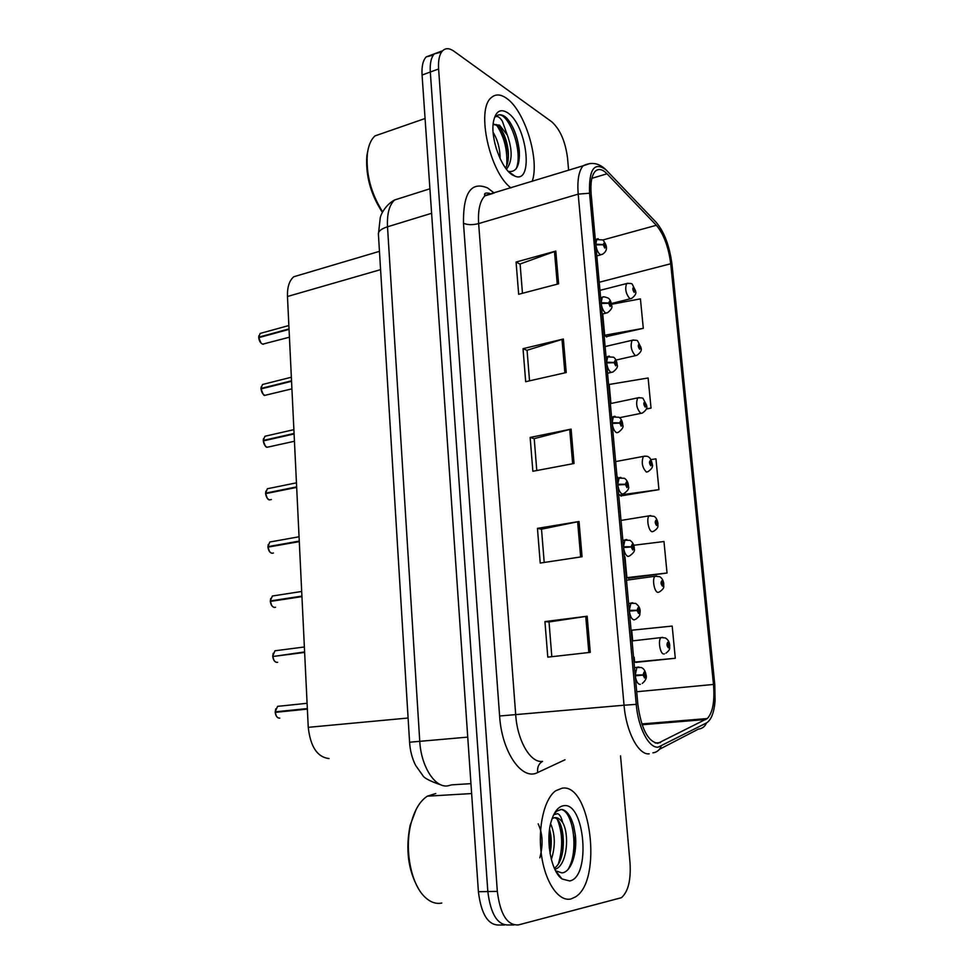 <?xml version="1.0" encoding="UTF-8"?>
<svg xmlns="http://www.w3.org/2000/svg" width="974" height="974" viewBox="0 0 974 974"><rect width="100%" height="100%" fill="white"/><g stroke="black" fill="none" stroke-linecap="round" stroke-linejoin="round"><path stroke-width="1.46" d="M329.054 758.551C317.378 757.224 310.45 746.814 308.247 727.334L287.464 296.51C287.184 287.184 289.29 280.597 293.783 276.75L300.893 274.644M571.056 898.917L575.488 896.896C602.894 880.496 590.585 782.84 562.12 788.197L555.728 790.754C544.247 798.717 537.538 827.571 541.459 855.075C545.257 882.627 558.82 902.168 571.056 898.917L575.488 896.896C602.894 880.496 590.585 782.84 562.12 788.197L555.728 790.754C544.247 798.717 537.538 827.571 541.459 855.075C545.257 882.627 558.82 902.168 571.056 898.917M532.181 181.395C539.9 159.87 524.755 110.269 506.407 98.204C500.441 94.052 495.352 93.906 491.139 97.765C475.909 109.721 489.873 172.775 510.985 187.897C489.873 172.775 475.909 109.721 491.139 97.765C495.352 93.906 500.441 94.052 506.407 98.204C524.755 110.269 539.9 159.87 532.181 181.395M657.791 743.357C647.795 741.506 641.16 728.503 637.86 704.36L591.169 194.289C590.293 183.173 591.595 175.576 595.065 171.485C598.34 168.271 602.322 169.038 607.009 173.786L656.342 225.286C663.757 234.137 668.554 246.97 670.709 263.759L713.492 684.442C714.855 701.195 712.798 712.566 707.307 718.544L657.791 743.357M658.144 747.155L706.467 722.964C711.215 720.066 714.088 712.664 715.086 700.769L714.782 684.479L672.011 264.587C669.637 246.203 664.402 232.153 656.269 222.425L605.877 169.707C594.25 161.465 588.82 169.306 589.562 193.217L636.241 704.36C638.165 727.785 648.879 748.312 658.144 747.155M517.206 165.3L517.218 167.053M441.526 52.085L434.392 53.826C431.153 57.271 429.802 63.347 430.313 72.015L487.828 891.551C490.665 914.403 497.702 925.544 508.939 924.971C497.702 925.544 490.665 914.403 487.828 891.551L430.313 72.015C429.802 63.347 431.153 57.271 434.392 53.826L442.622 50.758C439.42 54.203 438.081 60.278 438.604 68.984L497.324 891.38C500.186 914.318 507.198 925.507 518.363 924.935L621.436 897.699C628.193 891.721 631.055 880.106 630.032 862.867L620.535 755.861M522.466 293.284L520.104 263.991L555.801 251.085L516.074 262.03L518.667 294.282L558.613 283.811L555.801 251.085M520.116 264.149L516.074 262.03M529.539 380.834L527.068 350.263L563.362 339.013L523.026 348.68L525.68 381.711L566.235 372.543L563.362 339.013M527.08 350.397L523.026 348.68M551.82 656.695L549.019 621.96L587.164 616.225L544.929 621.582L547.79 657.146L590.268 652.361L587.164 616.225M549.019 622.009L544.929 621.582M544.21 562.461L541.52 529.174L579.031 521.504L537.453 528.371L540.229 563.057L582.062 556.738L579.031 521.504M541.532 529.247L537.453 528.371M536.784 470.527L534.215 438.629L571.093 429.132L530.148 437.436L532.863 471.27L574.051 463.502L571.093 429.132M534.215 438.738L530.148 437.436M568.609 170.219L567.525 157.995C565.346 141.388 560.099 129.335 551.759 121.799L453.896 51.184C449.416 48.03 445.654 47.896 442.622 50.758M606.242 336.639L643.29 328.335L640.429 298.872L611.538 304.265M628.413 578.203L667.032 573.004L663.976 541.52L633.733 545.27M636.144 662.332L675.299 658.266L672.182 626.063L631.712 630.202L632.686 640.868M646.2 409.092L651.034 408.106L648.112 377.985L609.2 384.45L610.942 403.504M620.864 495.912L658.935 489.642L655.952 458.851L650.949 459.582M619.281 494.573L621.266 496.131M617.699 477.236L617.76 477.881M658.935 489.642L619.33 495.072M624.991 556.885L626.903 577.655L628.814 578.349M667.032 573.004L626.903 577.655M634.184 657.219L634.634 662.089L636.533 662.393M675.299 658.266L634.634 662.089M651.034 408.106L646.286 408.861M602.736 313.945L604.684 335.251L606.644 337.004M643.29 328.335L604.684 335.251M433.333 55.104L426.21 56.882C422.959 60.327 421.572 66.378 422.071 75.035L478.404 891.721C481.217 914.489 488.278 925.58 499.589 925.02L504.52 924.996M279.66 706.138L277.566 706.357L275.192 711.848L307.37 708.999M276.287 715.902L275.216 712.371L307.37 709.109M635.255 675.822L643.084 675.128L644.569 677.989C645.969 676.102 645.786 674.142 644.033 672.121L643.059 674.872L644.191 673.874L644.569 676.163L643.084 675.128M639.175 675.445L643.802 674.982M635.231 675.542L638.445 675.518M643.059 674.872L635.231 675.055L636.959 667.263L638.907 667.02M275.265 711.824L307.346 708.573M668.992 645.19L669.698 645.031L667.847 642.219C666.569 643.96 666.752 645.823 668.395 647.82L669.26 645.238L668.225 646.139L667.86 643.948L669.248 644.995M667.701 645.202L668.578 645.105M669.26 645.238L669.747 645.506C669.053 647.966 671.39 648.891 665.96 653.189M667.677 645.105L668.566 645.007M274.838 656.232L304.618 651.923M273.962 660.275L272.757 656.5L304.643 652.446M629.326 611.124L637.106 610.515L638.591 613.437C639.979 611.721 639.808 609.797 638.055 607.666L637.081 610.26L638.214 609.395L638.603 611.648L637.106 610.515M637.179 610.515L637.824 610.442M629.326 611.075L631.529 610.868M637.081 610.26L629.301 610.357L630.909 603.04L632.796 602.76M274.315 595.698L272.367 596.003L270.309 600.934L271.88 601.202M271.685 605.451L270.407 601.421L301.94 596.624M623.506 547.51L631.225 546.998L632.698 549.981C634.098 548.423 633.928 546.536 632.175 544.308L631.201 546.743L631.943 546.986L632.333 546L632.735 548.216L631.225 546.998M631.201 546.743L623.482 546.755L624.967 539.864L626.793 539.559M270.382 600.909L301.916 596.1M271.709 541.666L269.847 542.007L267.923 546.67L269.165 546.95M269.457 551.442L268.02 547.144L299.286 541.617M617.784 484.967L625.442 484.541L626.915 487.572C628.315 486.184 628.145 484.322 626.392 481.996L625.418 484.297L626.16 484.589L626.55 483.664L626.964 485.843L625.442 484.541M625.418 484.297L617.76 484.224L619.135 477.735L620.876 477.394M268.252 544.478L267.972 546.645L299.262 541.094M269.128 488.4L267.363 488.753L265.573 493.185L266.584 493.465M267.278 498.201L265.659 493.648L296.668 487.402M612.147 423.447L619.756 423.106L621.217 426.198C622.63 424.968 622.459 423.142 620.718 420.719L619.732 422.874L620.475 423.227L620.864 422.363L621.29 424.506L619.756 423.106M619.732 422.874L612.122 422.728L613.401 416.616L615.057 416.251M265.634 493.148L296.644 486.89M663.489 583.779L661.93 580.65C660.64 582.233 660.81 584.071 662.454 586.165L663.331 583.73L662.296 584.51L661.918 582.355L663.318 583.487M661.784 583.657L662.649 583.536M663.331 583.73L663.818 584.096C663.075 586.226 665.741 587.578 659.52 591.851M661.772 583.56L662.637 583.438M657.803 523.355L656.099 520.079C654.808 521.516 654.978 523.318 656.622 525.51L657.499 523.208L656.464 523.878L656.074 521.76L657.474 522.977M655.977 523.099L656.817 522.965M657.499 523.208L657.986 523.671C657.231 525.51 660.043 527.226 653.408 531.378L652.093 531.743C648.574 531.293 646.152 518.095 649.171 515.843L650.766 515.563M655.952 523.001L656.805 522.868M652.13 463.892L650.364 460.483C649.074 461.761 649.244 463.539 650.875 465.828L651.764 463.661L650.717 464.221L650.315 462.126L651.74 463.429M650.255 463.502L651.07 463.356M651.764 463.661L652.251 464.208C653.225 466.668 651.74 469.188 647.82 471.745L646.383 472.073C642.219 467.581 641.221 462.358 643.388 456.404L644.91 456.1M650.23 463.417L651.07 463.259M435.804 793.518L427.343 796.172C419.818 801.054 414.315 810.405 410.833 824.211C404.49 849.255 410.821 883.248 424.274 896.433C429.875 902.07 435.707 904.274 441.782 903.044M416.239 809.211L410.139 825.27C405.379 849.389 408.155 870.525 418.491 888.702M538.159 823.846C542.737 833.452 543.297 844.787 539.839 857.838M550.614 823.736C555.253 834.365 555.497 846.296 551.345 859.518M549.604 829.215C551.649 836.739 551.808 844.86 550.067 853.601M553.731 814.714L557.603 813.643C559.831 814.495 561.523 817.466 562.643 822.567C560.147 818.976 557.469 817.332 554.583 817.649L552.112 818.586M562.643 822.567C569.473 833.829 567.404 863.147 556.592 868.686L554.9 869.441M554.121 817.734C564.786 818.379 567.903 859.433 554.328 868.211M555.57 870.768L561.876 872.887C571.312 872.339 577.448 852.676 575.354 835.083L573.723 826.037C570.801 815.847 566.771 810.307 561.621 809.406L557.031 810.977L554.23 813.728M569.607 880.946C591.255 877.501 584.838 801.359 563.532 805.741C558.248 806.618 554.169 811.756 551.284 821.155C545.306 840.221 551.162 871.681 562.047 878.974L569.607 880.946M560.476 809.504C572.736 809.321 579.579 851.179 567.952 869.551M557.493 819.767C562.729 833.379 563.033 848.001 558.431 863.646M549.044 834.779L549.324 848.232M573.406 824.917L575.22 834.669L574.745 853.516M561.742 828.168L562.716 851.532M549.774 829.836L550.639 850.533M384.097 132.744L375.014 135.897C370.948 139.55 368.391 145.589 367.344 153.977C365.895 174.054 371.009 193.363 382.66 211.93M368.33 148.365L366.869 155.645C365.493 175.551 370.68 194.483 382.417 212.417M493.136 132.44C497.69 139.854 500.027 148.632 500.173 158.774M494.67 142.533L496.497 149.314M508.355 171.436C516.427 172.581 520.067 165.592 519.264 150.446C517.571 136.713 513.432 125.95 506.821 118.171L505.068 116.636C501.464 114.214 498.396 114.165 495.863 116.466L495.559 116.795C497.41 115.784 499.638 117.184 502.255 120.983L507.332 135.094L499.565 125.159L493.1 124.599M507.332 135.094C512.641 150.191 512.373 161.526 506.529 169.123L506.529 169.123M493.903 124.148L499.09 126.681C503.875 132.342 506.93 140.5 508.245 151.153C508.793 158.616 507.892 164.216 505.53 167.991M512.604 175.04L515.258 176.306C534.044 183.684 526.8 124.733 507.576 112.753C500.38 108.309 495.681 111.231 493.477 121.519C490.19 138.052 501.306 168.806 512.604 175.04M497.884 115.151C508.026 110.987 523.647 150.982 516.244 168.721M496.168 124.465C504.155 136.177 507.673 149.923 506.711 165.714M509.512 121.555C514.771 129.773 518.022 139.672 519.239 151.25L519.434 155.925M500.027 127.752C504.374 135.471 507.089 144.237 508.172 154.075L508.379 157.131M266.596 435.877L264.916 436.255L263.248 440.455L264.1 440.747M265.135 445.715L263.333 440.918L294.099 433.966M606.607 362.949L614.156 362.693L615.629 365.834C617.029 364.763 616.859 362.961 615.13 360.441L614.144 362.45L614.886 362.864L615.276 362.06L615.714 364.179L614.156 362.693M614.144 362.45L606.583 362.231L607.776 356.472L609.347 356.107M263.321 440.418L294.075 433.467M264.1 384.097L262.517 384.487L260.959 388.48L261.689 388.76M263.041 393.971L261.044 388.918L291.555 381.297M601.165 303.438L608.665 303.255L610.114 306.457C611.526 305.519 611.355 303.754 609.627 301.136L608.64 303.024L609.383 303.486L609.773 302.731L610.223 304.825L608.665 303.255M608.64 303.024L601.141 302.731L602.236 297.301L603.722 296.912M261.032 388.431L291.53 380.81M261.641 333.023L260.155 333.437L258.694 337.223L259.34 337.503M260.971 342.945L258.792 337.649L289.047 329.382M595.808 244.888L603.247 244.778L604.696 248.029C606.108 247.238 605.938 245.497 604.221 242.794L603.223 244.559L603.965 245.071L604.355 244.364L604.817 246.434L603.247 244.778M603.223 244.559L595.784 244.194L596.794 239.068L598.182 238.679M258.767 337.174L289.022 328.895M646.517 405.367L644.715 401.824C643.424 402.968 643.583 404.709 645.214 407.083L646.115 405.05L645.068 405.501L644.654 403.443L646.091 404.819M644.642 404.855L645.421 404.697M646.115 405.05L646.614 405.695C647.588 407.948 646.152 410.407 642.304 413.073L640.77 413.353C636.679 408.776 635.657 403.613 637.702 397.891L639.151 397.575M644.605 404.77L645.421 404.6M640.989 347.755L639.163 344.09C637.86 345.088 638.031 346.817 639.65 349.264L640.551 347.353L639.504 347.718L639.09 345.673L640.527 347.134M639.102 347.121L639.869 346.951M640.551 347.353L641.05 348.095C642.024 350.19 640.636 352.6 636.874 355.327L635.255 355.559C631.225 350.883 630.178 345.794 632.114 340.279L633.49 339.95M639.078 347.036L639.857 346.866M635.523 291.043L633.684 287.257C632.394 288.121 632.552 289.814 634.184 292.358L635.072 290.569L634.391 290.106L634.025 290.824L633.599 288.803L635.06 290.349M633.66 290.301L634.391 290.106M635.072 290.569L635.584 291.384C636.558 293.308 635.206 295.682 631.529 298.507L629.813 298.665C625.856 293.905 624.797 288.876 626.611 283.556L627.913 283.215M633.624 290.215L634.378 290.021M408.094 718.021L308.247 727.334M380.578 269.64L287.464 296.51M564.993 759.781L537.672 772.528C522.064 781.16 501.768 752.135 499.613 716L463.478 223.265C467.557 224.994 472.609 225.104 478.648 223.594L515.721 715.013C517.377 740.605 530.319 762.861 542.104 761.4M463.478 223.265C463.113 192.718 471.209 180.969 487.755 188.031L494.171 193.047M493.002 193.412L484.857 195.908C479.902 201.034 477.832 210.262 478.648 223.594L578.191 194.13C577.132 180.312 578.787 170.852 583.17 165.763L590.268 163.449M652.897 752.841C656.817 752.305 659.556 750.138 661.102 746.327M484.577 194.276L486.014 195.555M656.269 222.425L655.356 221.463M659.41 749.335L698.407 729.112C702.254 728.662 704.945 726.616 706.467 722.964M606.972 170.791L605.731 169.561M589.562 193.217L578.191 194.13L624.042 705.225L636.241 704.36M649.195 753.839C638.53 755.264 626.185 731.924 624.042 705.225L499.613 716M438.604 68.984L422.071 75.035M497.324 891.38L478.404 891.721M513.968 924.947L508.939 924.971M537.672 772.528C537.076 767.39 538.695 763.677 542.53 761.364M670.709 263.759L599.229 282.253M656.342 225.286L602.955 239.957L595.309 239.482M607.009 173.786L591.863 178.339M660.494 742.614L655.259 743.016M705.882 719.506L642.097 724.753M713.492 684.442L636.704 691.747M569.717 429.449L572.663 463.758M577.631 521.76L580.65 556.958M585.739 616.42L588.844 652.519M561.998 339.39L564.871 372.859M554.474 251.499L557.262 284.165M403.321 197.223L394.543 199.999C389.247 205.112 386.897 214.037 387.506 226.796L419.745 741.104C421.024 766.221 434.635 787.71 447.504 785.933L451.632 784.861L470.953 783.644M467.739 737.123L409.579 742.225M440.187 784.667C429.668 780.953 423.885 777.909 422.826 775.535L415.594 765.357C412.124 758.429 410.115 750.698 409.579 742.176L378.362 233.492C378.716 230.875 381.771 228.634 387.506 226.796L431.604 213.282M429.911 188.786L394.543 199.999C385.521 204.893 381.017 214.219 380.286 217.519L378.411 234.259M275.289 712.359C275.764 715.914 277.115 717.85 279.38 718.155L279.781 718.106M278.053 706.308L278.844 706.223M275.24 711.836L275.715 708.877M640.344 684.296L639.784 684.393C637.568 683.845 636.071 680.984 635.291 675.822M664.451 653.871L663.769 653.992C660.116 654.175 657.742 639.955 661.029 637.605L662.746 637.386M272.83 656.488C273.292 660.007 274.644 661.967 276.896 662.381L277.663 662.296M276.969 650.522L274.948 650.79L272.805 655.965L273.183 653.298M275.472 650.717L276.129 650.632M634.878 619.622L633.843 619.866C631.627 619.147 630.141 616.225 629.374 611.112M270.407 601.421C270.869 604.903 272.209 606.912 274.449 607.435L275.557 607.265M270.358 600.909L270.687 598.499M622.836 540.205L629.995 540.302C632.966 542.408 634.378 545.257 634.232 548.849C635.182 550.7 633.587 553.086 629.435 556.008L628.011 556.434C625.795 555.533 624.31 552.55 623.555 547.51M268.02 547.144C268.471 550.602 269.81 552.635 272.026 553.256L273.463 553.013M617.151 478.088L624.444 478.271C627.086 480.145 628.425 482.885 628.461 486.476C629.423 488.303 627.877 490.701 623.823 493.66L622.264 494.062C620.061 492.978 618.575 489.946 617.82 484.955M265.659 493.648C266.109 497.069 267.448 499.138 269.652 499.869L271.381 499.528M265.61 493.161L265.853 491.2M611.562 416.994L618.965 417.237C621.29 418.844 622.556 421.474 622.776 425.139C623.75 426.953 622.252 429.364 618.283 432.359L616.627 432.712C614.411 431.47 612.938 428.377 612.196 423.447M658.948 592.107L657.876 592.375C654.297 592.216 651.898 578.544 655.052 576.243L656.707 575.987M263.333 440.918C263.784 444.302 265.111 446.396 267.302 447.224L294.452 441.259M263.284 440.431L263.491 438.653M606.059 356.874L613.559 357.178C615.605 358.602 616.81 361.147 617.175 364.824C618.149 366.674 616.7 369.097 612.841 372.08L611.063 372.372C608.86 370.96 607.386 367.819 606.656 362.937M261.044 388.918C261.495 392.266 262.81 394.409 264.989 395.322L291.92 388.857M260.995 388.443L261.178 386.836M600.641 297.703L602.236 297.301C602.784 296.473 604.781 296.741 608.214 298.093C610.028 299.335 611.173 301.794 611.672 305.495C612.658 307.334 611.258 309.769 607.472 312.776L605.609 313.007C603.405 311.449 601.932 308.247 601.202 303.425M258.792 337.649C259.23 340.973 260.545 343.14 262.712 344.151L289.424 337.211M258.743 337.187L258.889 335.726M602.943 239.945C605.219 243.11 609.992 249.697 602.188 254.458L600.227 254.591C598.024 252.887 596.563 249.648 595.845 244.876M379.458 251.341L293.783 276.75M489.63 193.388C485.551 192.511 483.92 193.242 484.748 195.591L583.17 165.763C591.413 161.696 598.986 163.011 605.877 169.707M707.307 718.544L641.829 723.938M426.21 56.882L434.392 53.826M307.09 703.289L277.566 706.357L275.192 711.848M642.28 683.407C645.811 680.522 647.04 677.575 645.981 674.58C645.202 670.684 643.631 668.334 641.269 667.519L634.488 667.519M278.734 718.069C276.872 717.546 275.691 715.646 275.216 712.371M632.065 640.941L661.029 637.605L665.303 637.946C667.884 639.431 669.345 641.781 669.698 645.019M304.375 646.98L274.948 650.79L272.732 655.977M635.803 619.196C641.209 614.996 639.321 615.142 640.113 611.976C640.405 608.592 638.895 605.731 635.596 603.381L628.62 603.332M276.433 662.32C274.51 661.833 273.28 659.897 272.757 656.5M301.697 591.474L272.367 596.003L270.309 600.934M274.181 607.386C272.087 606.826 270.809 604.842 270.334 601.445M299.055 536.771L269.847 542.007L267.923 546.67M271.953 553.244C269.871 552.794 268.532 550.773 267.947 547.169M296.449 482.836L267.363 488.753L265.573 493.185M269.567 499.857C268.081 500.1 266.754 498.043 265.585 493.684M626.501 580.212L655.052 576.243L659.666 576.669C661.87 577.923 663.233 580.224 663.769 583.584M621.022 520.433L649.171 515.843L654.078 516.354C655.916 517.304 657.207 519.568 657.949 523.148M615.641 461.579L643.388 456.404C646.225 456.015 647.941 456.222 648.55 457.001C650.048 457.646 651.265 459.874 652.203 463.673M427.343 796.172L471.635 793.554M410.139 825.27L410.833 824.211M554.571 868.735L556.592 868.686M555.643 870.902L562.047 878.974M375.014 135.897L425.066 118.511M366.869 155.645L367.344 153.977M508.647 171.728L515.258 176.306M519.264 150.446L519.239 151.25M508.172 154.075L508.245 151.153M293.892 429.656L264.916 436.255L263.248 440.455M607.557 373.249L611.234 372.433M267.217 447.212C265.975 447.675 264.66 445.593 263.272 440.954M291.36 377.23L262.517 384.487L260.959 388.48M602.139 314.091L605.962 313.153M264.904 395.31C263.991 396.114 262.688 393.995 260.983 388.955M263.345 344.272L262.676 344.151M288.864 325.535L260.155 333.437L258.694 337.223M596.818 255.894L600.775 254.835M262.627 344.139C260.508 343.201 259.206 341.046 258.719 337.698M610.333 403.626L637.702 397.891C641.525 397.733 643.327 397.964 643.096 398.573L646.566 405.135M619.598 417.688L640.819 413.378M605.11 346.561L632.114 340.279C635.827 340.036 637.702 340.291 637.702 341.046L641.002 347.511M615.982 360.063L635.474 355.644M599.972 290.362L626.611 283.556C630.239 283.215 632.163 283.495 632.37 284.408L635.535 290.8M611.392 303.511L630.202 298.835"/></g></svg>
